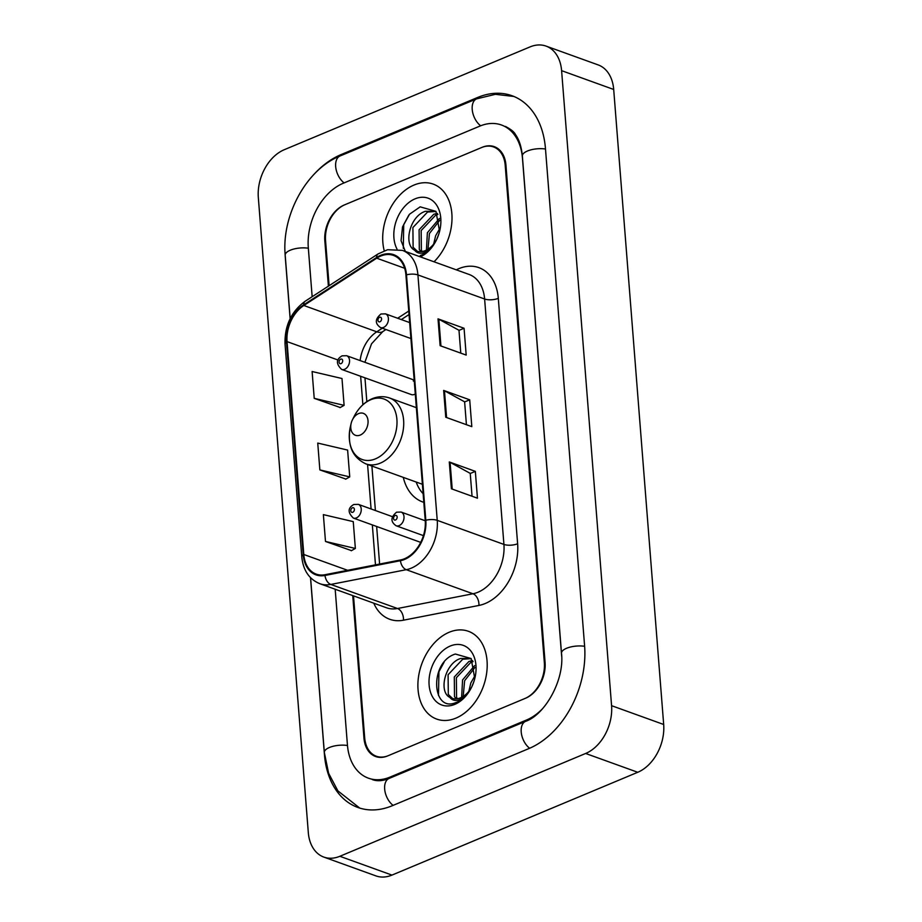 <?xml version="1.0" encoding="UTF-8"?>
<svg xmlns="http://www.w3.org/2000/svg" width="922" height="922" viewBox="0 0 922 922"><rect width="100%" height="100%" fill="white"/><g stroke="black" fill="none" stroke-linecap="round" stroke-linejoin="round"><path stroke-width="1.38" d="M403.294 477.389A51.54 36.188 -70.2 0 0 422.668 501.948A51.54 36.188 -70.2 0 0 423.809 502.34M414.185 380.095L346.626 355.708A7.295 5.117 109.8 0 1 349.461 362.3A7.295 5.117 109.8 0 1 344.678 369.273A7.295 5.117 109.8 0 1 341.67 369.434L411.35 394.581A7.295 5.117 -70.2 0 0 414.358 394.432A7.295 5.117 -70.2 0 0 415.28 393.948M414.232 380.728A7.295 5.117 -70.2 0 0 413.298 381.017M353.518 595.866L364.686 737.819A29.17 20.48 -70.2 0 0 376.337 756.236A29.17 20.48 -70.2 0 0 388.358 755.625L524.906 698.507A29.17 20.48 -70.2 0 0 544.349 662.664L505.21 165.384A29.17 20.48 -70.2 0 0 493.558 146.955A29.17 20.48 -70.2 0 0 481.538 147.566L345.001 204.684A29.17 20.48 -70.2 0 0 325.547 240.538L329.108 285.705M335.182 589.239L347.433 745.034A52.508 36.868 -70.2 0 0 368.42 778.18A52.508 36.868 -70.2 0 0 390.052 777.096L526.589 719.978A52.508 36.868 -70.2 0 0 542.851 708.373M561.659 656.257A52.508 36.868 -70.2 0 0 561.602 655.45L522.463 158.169A52.508 36.868 -70.2 0 0 501.487 125.012A52.508 36.868 -70.2 0 0 479.855 126.107L343.307 183.224A52.508 36.868 -70.2 0 0 308.305 247.753L312.155 296.711M585.643 753.47A38.897 27.314 -70.2 0 0 611.574 705.676L561.602 70.66A38.897 27.314 -70.2 0 0 546.055 46.1A38.897 27.314 -70.2 0 0 530.035 46.907L284.253 149.721A38.897 27.314 -70.2 0 0 258.321 197.515L308.305 832.531A38.897 27.314 -70.2 0 0 323.841 857.091A38.897 27.314 -70.2 0 0 339.861 856.284L585.643 753.47L637.747 772.279A38.897 27.314 -70.2 0 0 663.679 724.485L613.695 89.469A38.897 27.314 -70.2 0 0 598.159 64.909L546.055 46.1M323.841 857.091L375.946 875.9A38.897 27.314 -70.2 0 0 391.965 875.093L637.747 772.279M310.507 577.656L324.44 754.645A83.625 58.72 -70.2 0 0 357.851 807.453A83.625 58.72 -70.2 0 0 392.299 805.713L528.848 748.595A83.625 58.72 -70.2 0 0 584.594 645.826L545.455 148.546A83.625 58.72 -70.2 0 0 512.044 95.738A83.625 58.72 -70.2 0 0 477.596 97.478L341.059 154.596A83.625 58.72 -70.2 0 0 313.319 175.099M285.071 253.354A83.625 58.72 -70.2 0 0 285.301 257.365L290.13 318.712M413.978 185.068A46.676 32.777 -70.2 0 0 384.243 250.784A46.676 32.777 -70.2 0 1 413.978 185.068A46.676 32.777 -70.2 0 1 433.202 184.1A46.676 32.777 -70.2 0 0 413.978 185.068M449.164 632.262A46.676 32.777 -70.2 0 0 418.496 676.909A46.676 32.777 -70.2 0 0 436.705 719.091A46.676 32.777 -70.2 0 0 455.929 718.123A46.676 32.777 -70.2 0 0 486.597 673.475A46.676 32.777 -70.2 0 0 468.399 631.293A46.676 32.777 -70.2 0 0 449.164 632.262A46.676 32.777 -70.2 0 0 418.496 676.909A46.676 32.777 -70.2 0 0 436.705 719.091A46.676 32.777 -70.2 0 0 455.929 718.123A46.676 32.777 -70.2 0 0 486.597 673.475A46.676 32.777 -70.2 0 0 468.399 631.293A46.676 32.777 -70.2 0 0 449.164 632.262M380.671 256.074A31.118 21.851 109.8 0 1 393.487 255.429A31.118 21.851 109.8 0 1 405.922 275.079L425.238 520.492A31.118 21.851 109.8 0 1 400.459 559.977L325.017 574.717A31.118 21.851 109.8 0 1 316.223 574.129A31.118 21.851 109.8 0 1 303.799 554.491L287.042 341.613A31.118 21.851 109.8 0 1 303.822 305.482L376.718 258.183A31.118 21.851 109.8 0 1 380.671 256.074M380.613 255.359A31.89 22.393 -70.2 0 0 376.556 257.515L303.672 304.813A31.89 22.393 -70.2 0 0 286.465 341.855L303.223 554.721A31.89 22.393 -70.2 0 0 324.97 575.466L400.425 560.714A31.89 22.393 -70.2 0 0 425.814 520.262L406.498 274.837A31.89 22.393 -70.2 0 0 380.613 255.359M451.4 488.787L477.446 498.191L475.337 471.361L449.279 461.957L451.4 488.787M472.041 496.243L470.243 473.389L450.097 462.325A7.779 2.997 175.5 0 0 449.279 461.957M470.255 473.482L475.337 471.361M440.128 345.692L466.186 355.085L464.066 328.255L438.019 318.851L440.128 345.692M460.781 353.138L458.983 330.283L438.837 319.219A7.779 2.997 175.5 0 0 438.019 318.851M458.995 330.387L464.066 328.255M445.764 417.24L471.81 426.644L469.701 399.814L443.655 390.409L445.764 417.24M466.417 424.696L464.619 401.831L444.473 390.767A7.779 2.997 175.5 0 0 443.655 390.409M464.619 401.934L469.701 399.814M434.032 261.79A46.676 32.777 -70.2 0 0 452.011 217.223A46.676 32.777 -70.2 0 0 433.202 184.1A46.676 32.777 -70.2 0 1 452.011 217.223A46.676 32.777 -70.2 0 1 434.032 261.79M352.746 595.589L363.971 738.119A29.17 20.48 -70.2 0 0 375.623 756.536A29.17 20.48 -70.2 0 0 387.643 755.925L525.621 698.208A29.17 20.48 -70.2 0 0 545.075 662.353L505.936 165.084A29.17 20.48 -70.2 0 0 494.273 146.656A29.17 20.48 -70.2 0 0 482.264 147.266L344.275 204.984A29.17 20.48 -70.2 0 0 324.832 240.838L328.393 286.166M314.218 398.35L344.102 405.346L341.993 378.516L312.109 371.52L314.218 398.35L340.253 407.524M325.489 541.456L355.362 548.452L353.253 521.622L323.368 514.626L325.489 541.456L351.513 550.63M319.853 469.909L349.738 476.893L347.617 450.063L317.744 443.079L319.853 469.909L345.888 479.083M349.738 476.893L345.646 479.21M344.102 405.346L340.011 407.662M355.362 548.452L351.27 550.768M433.663 244.1L435.645 235.744L440.105 227.941M436.786 239.213L438.849 233.9M426.448 250.116L427.37 232.759L439.414 218.445M428.004 249.24L429.433 233.508L439.806 220.208M420.974 251.66L419.314 249.493L419.095 229.774L433.755 214.273L437.362 213.408M422.253 251.51L421.377 250.242L421.17 230.523L435.818 215.022L437.904 214.411M420.236 255.567L421.469 255.106C426.782 252.801 431.289 248.64 434.977 242.613C431.646 248.006 427.82 251.395 423.498 252.789C419.798 253.861 416.848 252.997 414.646 250.208A21.978 15.432 -70.2 0 0 416.398 251.026A21.978 15.432 -70.2 0 0 425.457 250.565A21.978 15.432 -70.2 0 0 436.602 239.605M414.646 250.208C403.179 244.733 409.702 215.979 425.48 211.288L435.968 211.369M417.412 251.337L413.114 247.257L412.895 227.538L427.554 212.037L436.025 211.449M420.351 256.858A31.705 22.266 -70.2 0 0 436.221 240.4A31.705 22.266 -70.2 0 0 439.794 230.5A31.705 22.266 -70.2 0 0 415.061 198.841A31.705 22.266 -70.2 0 0 397.025 249.101M439.575 231.364L435.945 211.345L420.167 206.839L409.529 214.227L402.534 226.881L401.058 240.665L405.346 251.441M403.306 248.352L403.721 224.576L408.942 214.93M360.248 435.057A11.663 8.194 -70.2 0 0 368.028 420.72A11.663 8.194 -70.2 0 0 358.566 413.598A11.663 8.194 -70.2 0 0 352.469 419.764A11.663 8.194 -70.2 0 0 351.144 423.405A11.663 8.194 -70.2 0 0 360.248 435.057M416.191 482.045A46.192 32.431 -70.2 0 0 423.129 493.696M468.86 691.293L470.831 682.937L475.303 675.135M471.983 686.406L474.046 681.093M461.645 697.309L462.567 679.952L474.6 665.638M463.201 696.433L464.63 680.701L474.991 667.401M456.171 698.853L454.511 696.686L454.292 676.967L468.952 661.466L472.56 660.601M457.45 698.703L456.574 697.435L456.367 677.716L471.015 662.215L473.101 661.604M474.772 678.557L471.142 658.538L455.364 654.032C429.179 661.915 431.669 712.487 455.433 702.76L456.655 702.299C461.98 699.994 466.486 695.822 470.174 689.806C466.843 695.2 463.017 698.588 458.695 699.982C454.995 701.054 452.045 700.19 449.844 697.401A21.978 15.432 -70.2 0 0 451.596 698.219A21.978 15.432 -70.2 0 0 460.654 697.758A21.978 15.432 -70.2 0 0 471.799 686.798M449.844 697.401C438.376 691.915 444.9 663.172 460.677 658.481L471.165 658.562M452.61 698.53L448.299 694.45L448.092 674.731L462.74 659.23L471.223 658.642M450.247 646.034A31.705 22.266 -70.2 0 0 429.11 685A31.705 22.266 -70.2 0 0 454.846 704.35A31.705 22.266 -70.2 0 0 471.407 687.593A31.705 22.266 -70.2 0 0 474.98 677.693A31.705 22.266 -70.2 0 0 450.247 646.034M438.503 695.545L438.918 671.758L444.127 662.123M584.629 646.299A15.559 6.005 175.5 0 0 568.978 647.428A15.559 6.005 175.5 0 0 561.498 653.26C564.737 680.01 544.821 714.838 525.621 721.338L389.072 778.456C382.768 781.003 377.19 781.383 372.327 779.597M529.631 748.261A15.559 9.312 -112.7 0 1 521.379 733.405A15.559 9.312 -112.7 0 1 525.621 721.338M393.095 805.379A15.559 9.312 -112.7 0 1 384.831 790.523A15.559 9.312 -112.7 0 1 389.072 778.456M359.741 808.087L337.878 790.869L328.601 773.224L324.337 752.467A15.559 6.005 -4.5 0 1 331.816 746.636A15.559 6.005 -4.5 0 1 347.479 745.495M290.188 318.586L285.198 255.187A15.559 6.005 -4.5 0 1 292.689 249.355A15.559 6.005 -4.5 0 1 308.34 248.225M285.198 255.187C281.498 215.518 306.346 169.36 340.08 155.968A15.559 9.312 67.3 0 0 335.839 168.035A15.559 9.312 67.3 0 0 344.102 182.89M340.08 155.968L476.628 98.85A15.559 9.312 67.3 0 0 472.387 110.917A15.559 9.312 67.3 0 0 480.65 125.784M545.501 149.018A15.559 6.005 175.5 0 0 529.839 150.159A15.559 6.005 175.5 0 0 522.359 155.991L561.498 653.26M663.679 724.485L611.574 705.676M391.965 875.093L339.861 856.284M613.695 89.469L561.602 70.66M342.293 155.046L341.059 154.596M478.898 97.951L477.596 97.478M527.718 720.382L526.589 719.978M391.285 777.534L390.052 777.096M456.309 269.835A48.624 34.137 109.8 0 1 498.306 298.348L517.622 543.761A9.727 3.746 -4.5 0 1 503.919 544.418L484.615 299.005A38.897 27.314 -70.2 0 0 469.068 274.445L402.384 250.369A38.897 27.314 109.8 0 1 417.92 274.929A9.727 3.746 175.5 0 0 406.498 274.837M517.622 543.761A48.624 34.137 109.8 0 1 485.214 603.518A48.624 34.137 109.8 0 1 478.921 605.443L403.467 620.195A48.624 34.137 109.8 0 1 373.767 603.172M477.999 592.224A38.897 27.314 -70.2 0 0 503.919 544.418L437.235 520.354A38.897 27.314 109.8 0 1 406.268 569.692L330.825 584.444A38.897 27.314 109.8 0 1 319.842 583.707L386.525 607.782A38.897 27.314 -70.2 0 0 397.509 608.508L472.963 593.768A38.897 27.314 -70.2 0 0 477.999 592.224M402.384 250.369L387.609 249.724L378.055 253.942A9.727 5.083 57 0 0 376.556 257.515M378.055 253.942L305.17 301.24C291.248 311.544 284.541 325.8 285.036 344.033A9.727 3.746 -4.5 0 1 286.465 341.855M303.223 554.721A9.727 3.746 175.5 0 0 301.794 556.9C303.165 570.361 309.181 579.304 319.842 583.707M324.97 575.466A9.727 6.385 78.9 0 0 330.825 584.444L397.509 608.508A9.727 6.385 -101.1 0 1 403.467 620.195M305.17 301.24A9.727 5.083 57 0 0 303.672 304.813M400.425 560.714A9.727 6.385 78.9 0 0 406.268 569.692L472.963 593.768A9.727 6.385 -101.1 0 1 478.921 605.443M425.814 520.262A9.727 3.746 -4.5 0 1 437.235 520.354L417.92 274.929L484.615 299.005A9.727 3.746 -4.5 0 0 498.306 298.348M303.799 554.491L347.617 570.303M376.718 258.183L404.643 268.267M303.822 305.482L376.764 331.805A31.118 21.851 -70.2 0 0 360.133 360.583M408.757 311.048L397.659 318.251M382.307 328.22L376.764 331.805A17.506 9.139 -123 0 0 382.803 331.574L371.52 343.837L364.882 362.3M287.042 341.613L338.086 360.041M360.64 376.28L362.876 404.758M367.578 464.492L371.082 508.967M372.338 524.918L375.473 564.852M446.571 417.528L444.473 390.767M440.947 345.981L438.837 319.219M452.206 489.086L450.097 462.325M375.461 458.856A32.155 22.577 -70.2 0 0 396.898 419.337A32.155 22.577 -70.2 0 0 370.805 399.71A32.155 22.577 -70.2 0 0 353.99 416.698C358.381 408.123 364.432 402.13 372.154 398.719C378.124 396.276 383.944 396.045 389.614 398.016A35.001 24.583 -70.2 0 1 403.271 429.652A35.001 24.583 -70.2 0 1 380.267 463.144A35.001 24.583 -70.2 0 1 365.85 463.87C352.227 457.358 347.064 444.98 350.372 426.748A32.155 22.577 -70.2 0 0 375.461 458.856M383.54 327.425A7.295 5.117 109.8 0 1 380.544 327.575C374.828 323.587 374.966 319.07 380.959 313.999L385.488 313.86A7.295 5.117 109.8 0 1 388.335 320.453A7.295 5.117 109.8 0 1 383.54 327.425M379.587 317.306A2.432 1.706 -70.2 0 0 377.962 320.291A2.432 1.706 -70.2 0 0 379.933 321.778A2.432 1.706 -70.2 0 0 381.558 318.793A2.432 1.706 -70.2 0 0 379.587 317.306M399.145 525.621A7.295 5.117 109.8 0 1 396.137 525.77C390.432 521.783 390.571 517.265 396.564 512.194L401.093 512.056A7.295 5.117 109.8 0 1 403.94 518.648A7.295 5.117 109.8 0 1 399.145 525.621M395.181 515.502A2.432 1.706 -70.2 0 0 393.556 518.487A2.432 1.706 -70.2 0 0 395.538 519.973A2.432 1.706 -70.2 0 0 397.152 516.988A2.432 1.706 -70.2 0 0 395.181 515.502M341.071 363.625A2.432 1.706 -70.2 0 0 342.684 360.64A2.432 1.706 -70.2 0 0 340.714 359.154A2.432 1.706 -70.2 0 0 339.089 362.15A2.432 1.706 -70.2 0 0 341.071 363.625M392.438 516.677L358.324 504.357A7.295 5.117 109.8 0 1 361.159 510.949A7.295 5.117 109.8 0 1 356.376 517.922A7.295 5.117 109.8 0 1 353.368 518.072L420.709 542.378M352.769 512.275A2.432 1.706 -70.2 0 0 354.382 509.29A2.432 1.706 -70.2 0 0 352.411 507.803A2.432 1.706 -70.2 0 0 350.786 510.788A2.432 1.706 -70.2 0 0 352.769 512.275M324.337 752.467L310.587 577.737M513.9 96.464L495.391 94.321L476.628 98.85M505.394 126.418C510.984 129.322 514.326 132.007 515.398 134.451C519.144 139.579 521.46 146.759 522.359 155.991M285.036 344.033L301.794 556.9M364.951 377.836L366.829 401.623M371.9 466.059L375.392 510.523M376.649 526.485L379.61 564.045M409.034 314.552L401.3 319.565M385.949 329.534L382.803 331.574M416.352 407.674L389.614 398.016M422.391 484.281L365.85 463.87M351.144 423.405L350.372 426.748M352.469 419.764L353.99 416.698M410.912 338.547L380.544 327.575M409.656 322.585L385.488 313.86M423.428 535.624L396.137 525.77M425.261 520.78L401.093 512.056M346.626 355.708L342.097 355.846C336.034 359.338 335.896 363.867 341.67 369.434M358.324 504.357L353.794 504.495C347.732 507.987 347.594 512.505 353.368 518.072"/></g></svg>
